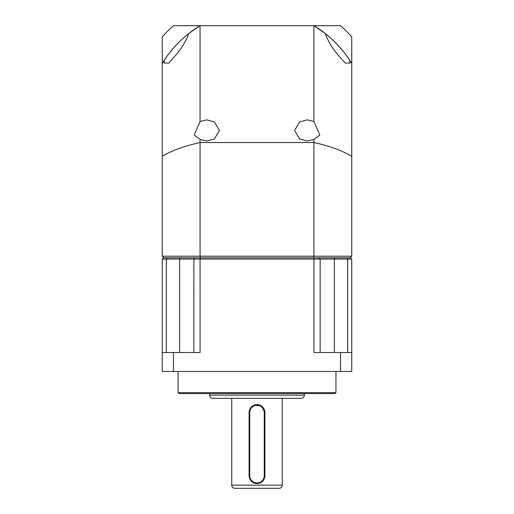 <?xml version="1.0" encoding="UTF-8"?>
<svg xmlns="http://www.w3.org/2000/svg" width="514" height="514" viewBox="0 0 514 514"><rect width="100%" height="100%" fill="white"/><g stroke="black" fill="none" stroke-linecap="round" stroke-linejoin="round"><path stroke-width="0.77" d="M162.27 203.974L162.27 63.505L164.326 60.215C166.806 56.129 170.918 50.899 176.662 44.532C182.509 38.107 191.696 31.206 188.709 33.532L200.074 25.7L200.074 121.484L194.17 135.041L200.074 139.429L200.074 142.532C184.192 146.066 171.592 150.647 162.27 156.295L162.27 256.21L163.85 257.79M162.27 256.21L313.925 256.21L313.925 139.429L307.199 141.054L299.623 138.934L294.567 130.453L299.623 121.979L307.199 119.858L313.925 121.484L313.925 25.7L173.456 25.7A126.309 126.309 0 0 0 162.27 36.886L162.27 63.505A110.516 110.516 0 0 1 164.319 60.228L164.03 62.991L168.778 63.087L176.662 54.176C182.412 47.121 186.428 40.233 188.709 33.532M200.074 121.484L206.801 119.858L214.377 121.979L219.433 130.453L214.377 138.934L206.801 141.054L200.074 139.429M350.15 257.79L351.73 256.21L351.73 63.505L349.674 60.215L349.97 63.016L345.202 63.106L337.338 54.176C331.614 47.108 327.604 40.233 325.304 33.545L324.829 33.172M313.925 25.7L340.544 25.7A126.309 126.309 0 0 1 351.73 36.886L351.73 63.505A110.516 110.516 0 0 0 313.925 25.7L325.304 33.545C322.272 31.187 331.459 38.081 337.338 44.532C343.069 50.88 347.181 56.11 349.674 60.215M200.511 257.79L200.074 256.21L200.074 142.532L313.925 142.532C329.782 146.04 342.382 150.628 351.73 156.295M189.268 33.102L188.799 33.468M347.072 257.822L334.363 257.822L347.034 257.79L347.721 259.05L351.73 259.05L350.464 257.79L163.536 257.79L162.27 259.05L166.279 259.05L166.966 257.79L179.637 257.822L166.928 257.822M313.489 257.79L313.925 256.21L351.73 256.21M313.925 121.484L319.83 135.002L313.925 139.429M164.326 60.215A110.516 110.516 0 0 1 200.074 25.7M209.635 395.15L304.365 395.15A3.155 3.155 0 0 1 301.21 398.305L212.79 398.305A3.155 3.155 0 0 1 209.635 395.15L209.635 393.57M231.737 485.145L282.263 485.145A3.155 3.155 0 0 1 279.102 488.3L234.898 488.3A3.155 3.155 0 0 1 231.737 485.145L231.737 398.305M335.944 392.625L334.993 393.57L179.007 393.57L178.056 392.625L335.944 392.625L335.944 371.468M178.056 392.625L178.056 371.468M304.365 395.15L304.365 393.57M253.961 405.231L261.388 405.951L264.896 412.517L264.896 475.668L263.56 480.063M255.452 483.411L252.605 482.228M282.263 485.145L282.263 398.305M264.26 475.668L264.896 475.668A7.896 7.896 0 0 1 257 483.565A7.896 7.896 0 0 1 249.104 475.668L249.104 412.517A7.896 7.896 0 0 1 257 404.621A7.896 7.896 0 0 1 264.896 412.517L264.26 412.517L264.26 475.668A7.26 7.26 0 0 1 257 482.935A7.26 7.26 0 0 1 249.74 475.668L249.74 412.517A7.26 7.26 0 0 1 257 405.25A7.26 7.26 0 0 1 264.26 412.517M195.108 257.79L179.637 257.822L179.637 259.05L166.279 259.05M195.108 257.822L193.881 259.05L200.074 259.05L200.428 257.79M313.572 257.79L313.925 259.05L200.074 259.05L200.074 352.52L173.456 352.52L173.456 371.468L340.544 371.468L340.544 352.52L313.925 352.52L313.925 259.05L320.119 259.05L318.892 257.822L320.151 259.05L320.151 352.52M347.721 259.05L334.363 259.05L334.363 257.822L318.892 257.79M193.849 352.52L193.881 259.05M340.544 371.468L351.73 371.468L351.73 259.05M347.695 259.05L347.695 352.52M318.937 257.867L320.119 259.05M173.456 371.468L162.27 371.468L162.27 259.05M166.305 352.52L166.305 259.05M193.849 259.05L179.637 259.05L179.637 352.52M173.456 352.52L162.27 352.52M351.73 352.52L340.544 352.52M334.363 352.52L334.363 259.05L320.151 259.05M249.104 412.517L249.74 412.517M249.104 475.668L249.74 475.668"/></g></svg>
